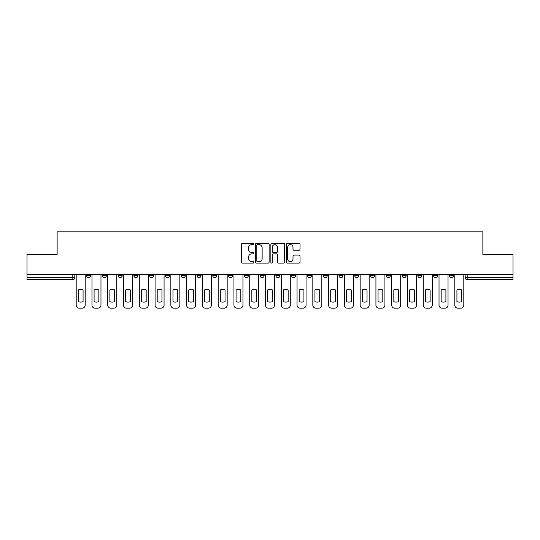 <?xml version="1.0" encoding="UTF-8"?>
<svg xmlns="http://www.w3.org/2000/svg" width="540" height="540" viewBox="0 0 540 540"><rect width="100%" height="100%" fill="white"/><g stroke="black" fill="none" stroke-linecap="round" stroke-linejoin="round"><path stroke-width="0.81" d="M253.82 243.931A0.695 0.695 0 0 0 253.125 243.236L242.582 243.236A0.992 0.992 0 0 0 241.589 244.229L241.589 262.096A0.992 0.992 0 0 0 242.582 263.088L253.125 263.088A0.695 0.695 0 0 0 253.82 262.393A0.695 0.695 0 0 0 253.125 261.697L251.762 261.697A3.179 3.179 0 0 1 248.582 258.525L248.582 257.033A3.179 3.179 0 0 1 251.762 253.861L253.125 253.861A0.695 0.695 0 0 0 253.82 253.166A0.695 0.695 0 0 0 253.125 252.47L251.762 252.47A3.179 3.179 0 0 1 248.582 249.291L248.582 247.806A3.179 3.179 0 0 1 251.762 244.627L253.125 244.627A0.695 0.695 0 0 0 253.82 243.931M417.845 275.609L417.845 274.502L417.845 275.609A2.025 2.025 0 0 0 419.863 277.634A2.025 2.025 0 0 1 417.845 275.609L421.889 275.609A2.025 2.025 0 0 1 419.863 277.634M244.316 274.502L244.316 275.609L248.36 275.609A2.025 2.025 0 0 1 246.335 277.634A2.025 2.025 0 0 1 244.316 275.609L244.316 274.502M228.542 274.502L228.542 275.609L232.585 275.609A2.025 2.025 0 0 1 230.56 277.634A2.025 2.025 0 0 1 228.542 275.609L228.542 274.502M149.661 275.609L149.661 274.502L149.661 275.609A2.025 2.025 0 0 0 151.686 277.634A2.025 2.025 0 0 1 149.661 275.609L153.711 275.609A2.025 2.025 0 0 1 151.686 277.634M118.112 274.502L118.112 275.609L122.155 275.609A2.025 2.025 0 0 1 120.136 277.634A2.025 2.025 0 0 1 118.112 275.609L118.112 274.502M102.337 275.609L102.337 274.502L102.337 275.609A2.025 2.025 0 0 0 104.362 277.634A2.025 2.025 0 0 1 102.337 275.609L106.38 275.609A2.025 2.025 0 0 1 104.362 277.634A2.025 2.025 0 0 0 106.38 275.609A2.025 2.025 0 0 1 104.362 277.634M86.562 275.609L86.562 274.502L86.562 275.609A2.025 2.025 0 0 0 88.587 277.634A2.025 2.025 0 0 1 86.562 275.609L90.605 275.609A2.025 2.025 0 0 1 88.587 277.634A2.025 2.025 0 0 0 90.605 275.609A2.025 2.025 0 0 1 88.587 277.634M299.012 250.236A0.992 0.992 0 0 0 300.004 249.244L300.004 244.229A0.992 0.992 0 0 0 299.012 243.236L287.293 243.236A0.992 0.992 0 0 0 286.301 244.229L286.301 262.096A0.992 0.992 0 0 0 287.293 263.088L299.012 263.088A0.992 0.992 0 0 0 300.004 262.096L300.004 256.041A0.992 0.992 0 0 0 299.012 255.049L293.996 255.049A0.992 0.992 0 0 0 293.004 256.041L293.004 259.045A2.653 2.653 0 0 1 290.351 261.697A2.653 2.653 0 0 1 287.692 259.045L287.692 247.28A2.653 2.653 0 0 1 290.351 244.627A2.653 2.653 0 0 1 293.004 247.28L293.004 249.244A0.992 0.992 0 0 0 293.996 250.236L299.012 250.236M27 274.502L27 254.374L57.132 254.374L57.132 231.829L482.868 231.829L482.868 254.374L513 254.374L513 274.502L27 274.502L27 277.634L74.831 277.634L74.831 274.502M269.129 244.229A0.992 0.992 0 0 0 268.137 243.236L256.426 243.236A0.992 0.992 0 0 0 255.434 244.229L255.434 262.096A0.992 0.992 0 0 0 256.426 263.088L268.137 263.088A0.992 0.992 0 0 0 269.129 262.096L269.129 244.229M271.863 243.236L283.574 243.236A0.992 0.992 0 0 1 284.567 244.229L284.567 262.096A0.992 0.992 0 0 1 283.574 263.088L278.559 263.088A0.992 0.992 0 0 1 277.567 262.096L277.567 254.853A0.992 0.992 0 0 0 276.575 253.861L273.254 253.861A0.992 0.992 0 0 0 272.261 254.853L272.261 262.393A0.695 0.695 0 0 1 271.566 263.088A0.695 0.695 0 0 1 270.871 262.393L270.871 244.229A0.992 0.992 0 0 1 271.863 243.236M465.17 274.502L465.17 277.634L513 277.634L513 279.659L467.188 279.659A2.025 2.025 0 0 1 465.17 277.634M513 274.502L513 277.634M74.831 277.634A2.025 2.025 0 0 1 72.812 279.659A2.025 2.025 0 0 0 74.831 277.634A2.025 2.025 0 0 1 72.812 279.659L27 279.659L27 277.634M453.438 274.502L453.438 275.609A2.025 2.025 0 0 1 451.413 277.634A2.025 2.025 0 0 1 449.395 275.609L453.438 275.609L453.438 274.502M449.395 274.502L449.395 275.609M437.663 274.502L437.663 275.609A2.025 2.025 0 0 1 435.638 277.634A2.025 2.025 0 0 1 433.62 275.609L437.663 275.609M433.62 274.502L433.62 275.609M421.889 274.502L421.889 275.609L421.889 274.502M406.114 274.502L406.114 275.609A2.025 2.025 0 0 1 404.089 277.634A2.025 2.025 0 0 1 402.07 275.609L406.114 275.609A2.025 2.025 0 0 1 404.089 277.634A2.025 2.025 0 0 0 406.114 275.609L406.114 274.502M402.07 274.502L402.07 275.609M390.339 274.502L390.339 275.609A2.025 2.025 0 0 1 388.314 277.634A2.025 2.025 0 0 1 386.289 275.609L390.339 275.609L390.339 274.502M386.289 274.502L386.289 275.609M374.564 274.502L374.564 275.609A2.025 2.025 0 0 1 372.539 277.634A2.025 2.025 0 0 1 370.514 275.609L374.564 275.609M370.514 274.502L370.514 275.609M358.789 274.502L358.789 275.609A2.025 2.025 0 0 1 356.764 277.634A2.025 2.025 0 0 1 354.74 275.609L358.789 275.609L358.789 274.502M354.74 274.502L354.74 275.609M343.008 274.502L343.008 275.609A2.025 2.025 0 0 1 340.99 277.634A2.025 2.025 0 0 1 338.965 275.609L343.008 275.609L343.008 274.502M338.965 274.502L338.965 275.609M327.233 274.502L327.233 275.609A2.025 2.025 0 0 1 325.215 277.634A2.025 2.025 0 0 1 323.19 275.609L327.233 275.609M323.19 274.502L323.19 275.609M311.459 274.502L311.459 275.609A2.025 2.025 0 0 1 309.44 277.634A2.025 2.025 0 0 1 307.415 275.609L311.459 275.609M307.415 274.502L307.415 275.609M295.684 274.502L295.684 275.609A2.025 2.025 0 0 1 293.666 277.634A2.025 2.025 0 0 1 291.641 275.609A2.025 2.025 0 0 0 293.666 277.634M291.641 274.502L291.641 275.609L295.684 275.609M279.909 274.502L279.909 275.609A2.025 2.025 0 0 1 277.891 277.634A2.025 2.025 0 0 1 275.866 275.609L279.909 275.609L279.909 274.502M275.866 274.502L275.866 275.609M264.134 274.502L264.134 275.609A2.025 2.025 0 0 1 262.109 277.634A2.025 2.025 0 0 1 260.091 275.609L264.134 275.609A2.025 2.025 0 0 1 262.109 277.634A2.025 2.025 0 0 0 264.134 275.609L264.134 274.502M260.091 274.502L260.091 275.609M248.36 274.502L248.36 275.609M232.585 274.502L232.585 275.609L232.585 274.502M216.81 274.502L216.81 275.609A2.025 2.025 0 0 1 214.785 277.634A2.025 2.025 0 0 1 212.767 275.609L216.81 275.609L216.81 274.502M212.767 274.502L212.767 275.609M201.035 274.502L201.035 275.609A2.025 2.025 0 0 1 199.01 277.634A2.025 2.025 0 0 1 196.992 275.609L201.035 275.609M196.992 274.502L196.992 275.609M185.261 274.502L185.261 275.609A2.025 2.025 0 0 1 183.236 277.634A2.025 2.025 0 0 1 181.21 275.609L185.261 275.609M181.21 274.502L181.21 275.609M169.486 274.502L169.486 275.609A2.025 2.025 0 0 1 167.461 277.634A2.025 2.025 0 0 1 165.436 275.609L169.486 275.609A2.025 2.025 0 0 1 167.461 277.634A2.025 2.025 0 0 0 169.486 275.609M165.436 274.502L165.436 275.609M153.711 274.502L153.711 275.609M137.93 274.502L137.93 275.609A2.025 2.025 0 0 1 135.911 277.634A2.025 2.025 0 0 1 133.886 275.609L137.93 275.609A2.025 2.025 0 0 1 135.911 277.634A2.025 2.025 0 0 0 137.93 275.609L137.93 274.502M133.886 274.502L133.886 275.609M122.155 274.502L122.155 275.609L122.155 274.502M106.38 274.502L106.38 275.609L106.38 274.502M90.605 274.502L90.605 275.609L90.605 274.502M257.519 244.627A0.695 0.695 0 0 0 256.824 245.322L256.824 261.002A0.695 0.695 0 0 0 257.519 261.697L258.957 261.697A3.179 3.179 0 0 0 262.136 258.525L262.136 247.806A3.179 3.179 0 0 0 258.957 244.627L257.519 244.627M277.567 247.334A2.653 2.653 0 0 0 274.914 244.674A2.653 2.653 0 0 0 272.261 247.334L272.261 251.478A0.992 0.992 0 0 0 273.254 252.47L276.575 252.47A0.992 0.992 0 0 0 277.567 251.478L277.567 247.334M78.32 289.933L78.32 301.644L78.32 289.933A6.318 6.318 0 0 1 83.072 289.933A6.318 6.318 0 0 0 78.32 289.933M83.072 301.644L83.072 289.933L83.072 301.644A6.318 6.318 0 0 1 78.32 301.644M76.194 305.141L76.194 274.502L76.194 305.141A3.031 3.031 0 0 0 79.231 308.171L82.161 308.171A3.031 3.031 0 0 0 85.199 305.141L85.199 274.502L85.199 305.141M79.231 308.171L82.161 308.171M94.095 289.933L94.095 301.644A6.318 6.318 0 0 0 98.847 301.644A6.318 6.318 0 0 1 94.095 301.644L94.095 289.933A6.318 6.318 0 0 1 98.847 289.933A6.318 6.318 0 0 0 94.095 289.933M98.847 289.933L98.847 301.644L98.847 289.933M91.969 305.141L91.969 274.502L91.969 305.141A3.031 3.031 0 0 0 95.006 308.171L97.936 308.171A3.031 3.031 0 0 0 100.973 305.141L100.973 274.502L100.973 305.141M109.87 289.933L109.87 301.644A6.318 6.318 0 0 0 114.622 301.644A6.318 6.318 0 0 1 109.87 301.644L109.87 289.933A6.318 6.318 0 0 1 114.622 289.933A6.318 6.318 0 0 0 109.87 289.933M114.622 289.933L114.622 301.644L114.622 289.933M107.75 305.141L107.75 274.502L107.75 305.141A3.031 3.031 0 0 0 110.781 308.171L113.711 308.171A3.031 3.031 0 0 0 116.748 305.141L116.748 274.502L116.748 305.141M95.006 308.171L97.936 308.171M110.781 308.171L113.711 308.171M125.644 289.933L125.644 301.644L125.644 289.933A6.318 6.318 0 0 1 130.397 289.933L130.397 301.644A6.318 6.318 0 0 1 125.644 301.644M123.525 305.141L123.525 274.502L123.525 305.141A3.031 3.031 0 0 0 126.556 308.171L129.492 308.171A3.031 3.031 0 0 0 132.523 305.141L132.523 274.502L132.523 305.141M141.419 289.933L141.419 301.644A6.318 6.318 0 0 0 146.171 301.644A6.318 6.318 0 0 1 141.419 301.644L141.419 289.933A6.318 6.318 0 0 1 146.171 289.933A6.318 6.318 0 0 0 141.419 289.933M146.171 289.933L146.171 301.644L146.171 289.933M139.3 305.141L139.3 274.502L139.3 305.141A3.031 3.031 0 0 0 142.331 308.171L145.267 308.171A3.031 3.031 0 0 0 148.298 305.141L148.298 274.502L148.298 305.141M157.194 289.933L157.194 301.644A6.318 6.318 0 0 0 161.953 301.644A6.318 6.318 0 0 1 157.194 301.644L157.194 289.933A6.318 6.318 0 0 1 161.953 289.933L161.953 301.644L161.953 289.933M155.075 305.141L155.075 274.502L155.075 305.141A3.031 3.031 0 0 0 158.105 308.171L161.042 308.171A3.031 3.031 0 0 0 164.072 305.141L164.072 274.502L164.072 305.141M130.397 289.933L130.397 301.644M126.556 308.171L129.492 308.171M142.331 308.171L145.267 308.171M158.105 308.171L161.042 308.171M172.969 289.933L172.969 301.644A6.318 6.318 0 0 0 177.728 301.644A6.318 6.318 0 0 1 172.969 301.644L172.969 289.933A6.318 6.318 0 0 1 177.728 289.933L177.728 301.644L177.728 289.933M170.849 305.141L170.849 274.502L170.849 305.141A3.031 3.031 0 0 0 173.88 308.171L176.816 308.171A3.031 3.031 0 0 0 179.847 305.141L179.847 274.502L179.847 305.141M173.88 308.171L176.816 308.171M188.75 289.933L188.75 301.644A6.318 6.318 0 0 0 193.502 301.644A6.318 6.318 0 0 1 188.75 301.644L188.75 289.933A6.318 6.318 0 0 1 193.502 289.933A6.318 6.318 0 0 0 188.75 289.933M193.502 289.933L193.502 301.644L193.502 289.933M186.624 305.141L186.624 274.502L186.624 305.141A3.031 3.031 0 0 0 189.655 308.171L192.591 308.171A3.031 3.031 0 0 0 195.622 305.141L195.622 274.502L195.622 305.141M189.655 308.171L192.591 308.171M204.525 289.933L204.525 301.644A6.318 6.318 0 0 0 209.277 301.644A6.318 6.318 0 0 1 204.525 301.644L204.525 289.933A6.318 6.318 0 0 1 209.277 289.933L209.277 301.644L209.277 289.933M202.399 305.141L202.399 274.502L202.399 305.141A3.031 3.031 0 0 0 205.429 308.171L208.366 308.171A3.031 3.031 0 0 0 211.397 305.141L211.397 274.502L211.397 305.141M205.429 308.171L208.366 308.171M220.3 289.933L220.3 301.644A6.318 6.318 0 0 0 225.052 301.644A6.318 6.318 0 0 1 220.3 301.644L220.3 289.933A6.318 6.318 0 0 1 225.052 289.933L225.052 301.644L225.052 289.933M218.174 305.141L218.174 274.502L218.174 305.141A3.031 3.031 0 0 0 221.211 308.171L224.141 308.171A3.031 3.031 0 0 0 227.171 305.141L227.171 274.502L227.171 305.141M221.211 308.171L224.141 308.171M236.075 289.933L236.075 301.644A6.318 6.318 0 0 0 240.827 301.644A6.318 6.318 0 0 1 236.075 301.644L236.075 289.933A6.318 6.318 0 0 1 240.827 289.933L240.827 301.644L240.827 289.933M233.948 305.141L233.948 274.502L233.948 305.141A3.031 3.031 0 0 0 236.986 308.171L239.915 308.171A3.031 3.031 0 0 0 242.953 305.141L242.953 274.502L242.953 305.141M236.986 308.171L239.915 308.171M251.849 289.933L251.849 301.644A6.318 6.318 0 0 0 256.601 301.644A6.318 6.318 0 0 1 251.849 301.644L251.849 289.933A6.318 6.318 0 0 1 256.601 289.933L256.601 301.644L256.601 289.933M249.723 305.141L249.723 274.502L249.723 305.141A3.031 3.031 0 0 0 252.761 308.171L255.69 308.171A3.031 3.031 0 0 0 258.728 305.141L258.728 274.502L258.728 305.141M252.761 308.171L255.69 308.171M267.624 289.933L267.624 301.644A6.318 6.318 0 0 0 272.376 301.644A6.318 6.318 0 0 1 267.624 301.644L267.624 289.933A6.318 6.318 0 0 1 272.376 289.933A6.318 6.318 0 0 0 267.624 289.933M272.376 289.933L272.376 301.644L272.376 289.933M265.498 305.141L265.498 274.502L265.498 305.141A3.031 3.031 0 0 0 268.535 308.171L271.465 308.171A3.031 3.031 0 0 0 274.502 305.141L274.502 274.502L274.502 305.141M268.535 308.171L271.465 308.171M283.399 289.933L283.399 301.644A6.318 6.318 0 0 0 288.151 301.644A6.318 6.318 0 0 1 283.399 301.644L283.399 289.933A6.318 6.318 0 0 1 288.151 289.933A6.318 6.318 0 0 0 283.399 289.933M288.151 289.933L288.151 301.644L288.151 289.933M281.273 305.141L281.273 274.502L281.273 305.141A3.031 3.031 0 0 0 284.31 308.171L287.24 308.171A3.031 3.031 0 0 0 290.277 305.141L290.277 274.502L290.277 305.141M284.31 308.171L287.24 308.171M299.174 289.933L299.174 301.644A6.318 6.318 0 0 0 303.925 301.644A6.318 6.318 0 0 1 299.174 301.644L299.174 289.933A6.318 6.318 0 0 1 303.925 289.933A6.318 6.318 0 0 0 299.174 289.933M303.925 289.933L303.925 301.644L303.925 289.933M297.047 305.141L297.047 274.502L297.047 305.141A3.031 3.031 0 0 0 300.085 308.171L303.014 308.171A3.031 3.031 0 0 0 306.052 305.141L306.052 274.502L306.052 305.141M300.085 308.171L303.014 308.171M314.948 289.933L314.948 301.644A6.318 6.318 0 0 0 319.7 301.644A6.318 6.318 0 0 1 314.948 301.644L314.948 289.933A6.318 6.318 0 0 1 319.7 289.933L319.7 301.644L319.7 289.933M312.829 305.141L312.829 274.502L312.829 305.141A3.031 3.031 0 0 0 315.86 308.171L318.789 308.171A3.031 3.031 0 0 0 321.827 305.141L321.827 274.502L321.827 305.141M315.86 308.171L318.789 308.171M330.723 289.933L330.723 301.644A6.318 6.318 0 0 0 335.475 301.644A6.318 6.318 0 0 1 330.723 301.644L330.723 289.933A6.318 6.318 0 0 1 335.475 289.933A6.318 6.318 0 0 0 330.723 289.933M335.475 289.933L335.475 301.644L335.475 289.933M328.603 305.141L328.603 274.502L328.603 305.141A3.031 3.031 0 0 0 331.634 308.171L334.571 308.171A3.031 3.031 0 0 0 337.601 305.141L337.601 274.502L337.601 305.141M331.634 308.171L334.571 308.171M346.498 289.933L346.498 301.644A6.318 6.318 0 0 0 351.25 301.644A6.318 6.318 0 0 1 346.498 301.644L346.498 289.933A6.318 6.318 0 0 1 351.25 289.933L351.25 301.644L351.25 289.933M344.378 305.141L344.378 274.502L344.378 305.141A3.031 3.031 0 0 0 347.409 308.171L350.345 308.171A3.031 3.031 0 0 0 353.376 305.141L353.376 274.502L353.376 305.141M347.409 308.171L350.345 308.171M362.273 289.933L362.273 301.644A6.318 6.318 0 0 0 367.031 301.644A6.318 6.318 0 0 1 362.273 301.644L362.273 289.933A6.318 6.318 0 0 1 367.031 289.933A6.318 6.318 0 0 0 362.273 289.933M367.031 289.933L367.031 301.644L367.031 289.933M360.153 305.141L360.153 274.502L360.153 305.141A3.031 3.031 0 0 0 363.184 308.171L366.12 308.171A3.031 3.031 0 0 0 369.151 305.141L369.151 274.502L369.151 305.141M363.184 308.171L366.12 308.171M378.047 289.933L378.047 301.644A6.318 6.318 0 0 0 382.806 301.644A6.318 6.318 0 0 1 378.047 301.644L378.047 289.933A6.318 6.318 0 0 1 382.806 289.933A6.318 6.318 0 0 0 378.047 289.933M382.806 289.933L382.806 301.644L382.806 289.933M375.928 305.141L375.928 274.502L375.928 305.141A3.031 3.031 0 0 0 378.959 308.171L381.895 308.171A3.031 3.031 0 0 0 384.925 305.141L384.925 274.502L384.925 305.141M378.959 308.171L381.895 308.171M393.829 289.933L393.829 301.644A6.318 6.318 0 0 0 398.581 301.644A6.318 6.318 0 0 1 393.829 301.644L393.829 289.933A6.318 6.318 0 0 1 398.581 289.933A6.318 6.318 0 0 0 393.829 289.933M398.581 289.933L398.581 301.644L398.581 289.933M391.702 305.141L391.702 274.502L391.702 305.141A3.031 3.031 0 0 0 394.733 308.171L397.67 308.171A3.031 3.031 0 0 0 400.7 305.141L400.7 274.502L400.7 305.141M394.733 308.171L397.67 308.171M409.604 289.933L409.604 301.644A6.318 6.318 0 0 0 414.356 301.644A6.318 6.318 0 0 1 409.604 301.644L409.604 289.933A6.318 6.318 0 0 1 414.356 289.933L414.356 301.644L414.356 289.933M407.477 305.141L407.477 274.502L407.477 305.141A3.031 3.031 0 0 0 410.508 308.171L413.444 308.171A3.031 3.031 0 0 0 416.475 305.141L416.475 274.502L416.475 305.141M410.508 308.171L413.444 308.171M425.378 289.933L425.378 301.644A6.318 6.318 0 0 0 430.13 301.644A6.318 6.318 0 0 1 425.378 301.644L425.378 289.933A6.318 6.318 0 0 1 430.13 289.933L430.13 301.644L430.13 289.933M423.252 305.141L423.252 274.502L423.252 305.141A3.031 3.031 0 0 0 426.289 308.171L429.219 308.171A3.031 3.031 0 0 0 432.25 305.141L432.25 274.502L432.25 305.141M426.289 308.171L429.219 308.171M441.153 289.933L441.153 301.644A6.318 6.318 0 0 0 445.905 301.644A6.318 6.318 0 0 1 441.153 301.644L441.153 289.933A6.318 6.318 0 0 1 445.905 289.933A6.318 6.318 0 0 0 441.153 289.933M445.905 289.933L445.905 301.644L445.905 289.933M439.027 305.141L439.027 274.502L439.027 305.141A3.031 3.031 0 0 0 442.064 308.171L444.994 308.171A3.031 3.031 0 0 0 448.031 305.141L448.031 274.502L448.031 305.141M442.064 308.171L444.994 308.171M456.928 289.933L456.928 301.644A6.318 6.318 0 0 0 461.68 301.644A6.318 6.318 0 0 1 456.928 301.644L456.928 289.933A6.318 6.318 0 0 1 461.68 289.933A6.318 6.318 0 0 0 456.928 289.933M461.68 289.933L461.68 301.644L461.68 289.933M454.802 305.141L454.802 274.502L454.802 305.141A3.031 3.031 0 0 0 457.839 308.171L460.769 308.171A3.031 3.031 0 0 0 463.806 305.141L463.806 274.502L463.806 305.141M457.839 308.171L460.769 308.171M72.812 274.502L72.812 279.659M467.188 274.502L467.188 279.659"/></g></svg>
